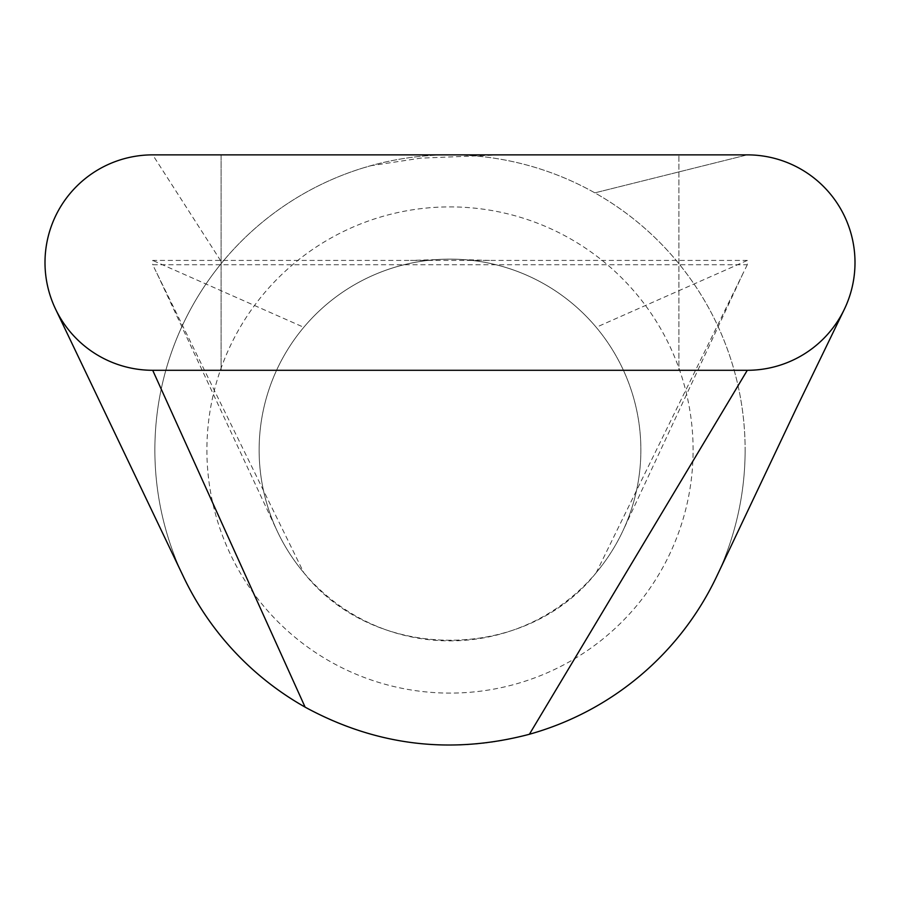 <?xml version="1.0" encoding="UTF-8"?>
<svg xmlns="http://www.w3.org/2000/svg" width="900" height="900" viewBox="0 0 900 900"><rect width="100%" height="100%" fill="white"/><g stroke="black" fill="none" stroke-linecap="round" stroke-linejoin="round"><path stroke-width="0.67" stroke-dasharray="4.5 3.38" d="M693.101 450A243.101 243.101 0 0 0 450 206.899A243.101 243.101 0 0 0 206.899 450A243.101 243.101 0 0 0 450 693.101A243.101 243.101 0 0 0 693.101 450M747.293 260.426L596.216 327.308A190.868 190.868 0 0 0 259.132 450A190.868 190.868 0 0 1 450 259.132A190.868 190.868 0 0 1 640.867 450A190.868 190.868 0 0 1 450 640.867A190.868 190.868 0 0 1 259.132 450A190.868 190.868 0 0 0 303.784 572.692L152.708 264.735L747.293 264.735L747.293 260.426L152.708 260.426L152.708 264.735M221.107 370.294L221.107 154.868L678.893 154.868L221.107 154.868L678.893 154.868L221.107 154.868L221.107 370.294L678.893 370.294L678.893 154.868L678.893 370.294L221.107 370.294M450.191 154.868A295.132 295.132 0 0 0 363.769 167.749L371.363 165.634L420.739 158.13L495.214 155.126L557.707 154.868L450.191 154.868A295.132 295.132 0 0 1 717.829 573.975A295.132 295.132 0 0 0 745.133 450A295.132 295.132 0 0 1 450 745.133A295.132 295.132 0 0 1 154.868 450A295.132 295.132 0 0 1 450 154.868A295.132 295.132 0 0 1 745.133 450A295.132 295.132 0 0 0 221.929 262.688A295.132 295.132 0 0 0 182.779 575.28A295.132 295.132 0 0 1 221.929 262.688L152.708 154.868A107.707 107.707 0 0 0 55.755 309.499A107.707 107.707 0 0 0 152.708 370.294L747.293 370.294A107.707 107.707 0 0 0 855 262.575A107.707 107.707 0 0 0 747.293 154.868L152.708 154.868M747.293 154.868L594.877 192.847L747.293 154.868A107.707 107.707 0 0 1 855 262.575M747.293 264.735L596.216 572.692A190.868 190.868 0 0 0 436.151 259.639A190.868 190.868 0 0 0 303.784 327.308L152.708 260.426M596.216 572.692C525.364 662.771 374.625 662.76 303.784 572.692C374.625 662.76 525.364 662.771 596.216 572.692A190.868 190.868 0 0 0 596.216 327.308M303.784 327.308A190.868 190.868 0 0 0 303.784 572.692M363.769 167.749A295.132 295.132 0 0 0 221.929 262.688M489.544 260.426L463.849 259.627M436.151 259.627L410.445 260.426M156.904 273.262L276.975 530.629M743.096 273.262L623.025 530.629"/><path stroke-width="1.35" d="M855 262.575A107.707 107.707 0 0 0 747.293 154.868L152.708 154.868A107.707 107.707 0 0 0 45 262.575A107.707 107.707 0 0 0 152.708 370.294L747.293 370.294A107.707 107.707 0 0 0 855 262.575M182.779 575.28A295.132 295.132 0 0 0 305.134 707.13A295.132 295.132 0 0 1 183.24 576.259L183.24 576.259A295.132 295.132 0 0 1 182.779 575.28M305.123 707.153C376.29 745.83 451.046 754.875 529.391 734.276C451.046 754.875 376.29 745.83 305.123 707.153L152.708 370.294M716.85 576.079A295.132 295.132 0 0 1 529.38 734.254A295.132 295.132 0 0 0 716.85 576.079A295.132 295.132 0 0 0 717.829 573.975A295.132 295.132 0 0 1 716.85 576.079L796.207 408.611L843.885 310.241M529.391 734.276L747.293 370.294M55.755 309.499L183.24 576.259"/></g></svg>
